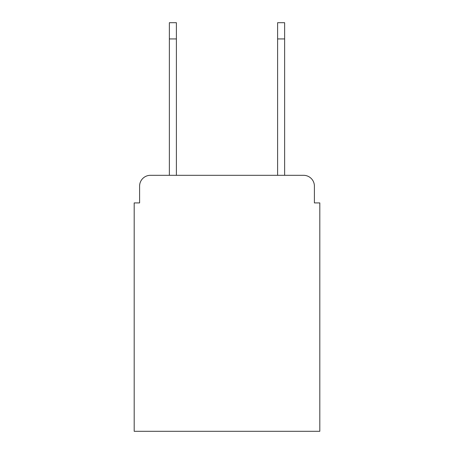 <?xml version="1.0" encoding="UTF-8"?>
<svg xmlns="http://www.w3.org/2000/svg" width="454" height="454" viewBox="0 0 454 454"><rect width="100%" height="100%" fill="white"/><g stroke="black" fill="none" stroke-linecap="round" stroke-linejoin="round"><path stroke-width="0.68" d="M139.599 186.14L139.599 202.915L139.599 186.14A10.822 10.822 0 0 1 150.422 175.318L169.365 175.318L169.365 22.7L176.396 22.7L176.396 175.318L277.604 175.318L277.604 22.7L284.635 22.7L284.635 38.936L277.604 38.936M314.401 202.915L314.401 186.14L314.401 202.915L319.815 202.915L319.815 431.3L134.185 431.3L134.185 202.915L139.599 202.915M314.401 186.14A10.822 10.822 0 0 0 303.578 175.318L150.422 175.318M284.635 38.936L284.635 175.318L303.578 175.318M169.365 38.936L176.396 38.936"/></g></svg>
